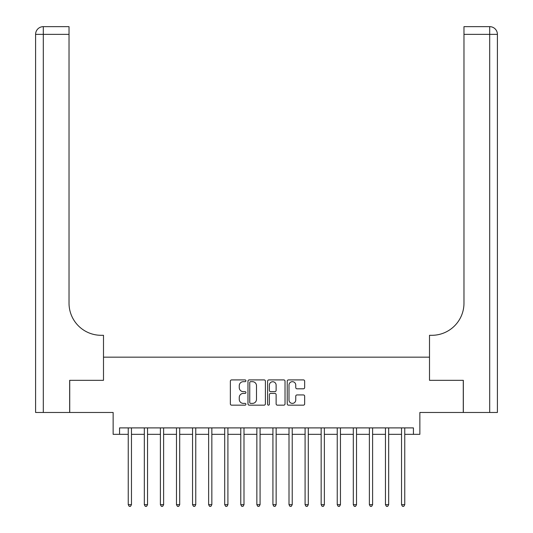 <?xml version="1.0" encoding="UTF-8"?>
<svg xmlns="http://www.w3.org/2000/svg" width="533" height="533" viewBox="0 0 533 533"><rect width="100%" height="100%" fill="white"/><g stroke="black" fill="none" stroke-linecap="round" stroke-linejoin="round"><path stroke-width="0.8" d="M245.926 380.795A0.886 0.886 0 0 0 245.04 379.909L231.628 379.909A1.259 1.259 0 0 0 230.363 381.175L230.363 403.894A1.259 1.259 0 0 0 231.628 405.16L245.04 405.16A0.886 0.886 0 0 0 245.926 404.274A0.886 0.886 0 0 0 245.04 403.388L243.301 403.388A4.037 4.037 0 0 1 239.264 399.35L239.264 397.458A4.037 4.037 0 0 1 243.301 393.421L245.04 393.421A0.886 0.886 0 0 0 245.926 392.535A0.886 0.886 0 0 0 245.04 391.648L243.301 391.648A4.037 4.037 0 0 1 239.264 387.611L239.264 385.719A4.037 4.037 0 0 1 243.301 381.675L245.04 381.675A0.886 0.886 0 0 0 245.926 380.795M303.39 388.81A1.259 1.259 0 0 0 304.656 387.544L304.656 381.175A1.259 1.259 0 0 0 303.39 379.909L288.5 379.909A1.259 1.259 0 0 0 287.234 381.175L287.234 403.894A1.259 1.259 0 0 0 288.5 405.16L303.39 405.16A1.259 1.259 0 0 0 304.656 403.894L304.656 396.192A1.259 1.259 0 0 0 303.39 394.933L297.014 394.933A1.259 1.259 0 0 0 295.755 396.192L295.755 400.017A3.378 3.378 0 0 1 292.377 403.388A3.378 3.378 0 0 1 288.999 400.017L288.999 385.053A3.378 3.378 0 0 1 292.377 381.675A3.378 3.378 0 0 1 295.755 385.053L295.755 387.544A1.259 1.259 0 0 0 297.014 388.81L303.39 388.81M119.565 434.328L119.565 427.899L413.435 427.899L413.435 434.328L419.864 434.328L419.864 412.469L463.27 412.469L463.27 380.315L429.505 380.315L429.505 357.17L103.495 357.17L103.495 380.315L103.495 335.304L101.177 335.304A32.153 32.153 0 0 1 69.023 303.15L69.023 34.365L43.306 34.365L43.306 412.469L69.67 412.469L69.67 380.315L103.495 380.315L69.73 380.315L69.73 412.469L113.136 412.469L113.136 434.328L128.246 434.328M265.394 381.175A1.259 1.259 0 0 0 264.135 379.909L249.237 379.909A1.259 1.259 0 0 0 247.978 381.175L247.978 403.894A1.259 1.259 0 0 0 249.237 405.16L264.135 405.16A1.259 1.259 0 0 0 265.394 403.894L265.394 381.175M268.865 379.909L283.763 379.909A1.259 1.259 0 0 1 285.022 381.175L285.022 403.894A1.259 1.259 0 0 1 283.763 405.16L277.387 405.16A1.259 1.259 0 0 1 276.127 403.894L276.127 394.68A1.259 1.259 0 0 0 274.861 393.421L270.637 393.421A1.259 1.259 0 0 0 269.372 394.68L269.372 404.274A0.886 0.886 0 0 1 268.485 405.16A0.886 0.886 0 0 1 267.606 404.274L267.606 381.175A1.259 1.259 0 0 1 268.865 379.909M131.464 434.328L144.323 434.328M147.541 434.328L160.4 434.328M163.618 434.328L176.476 434.328M179.694 434.328L192.553 434.328M195.764 434.328L208.63 434.328M211.841 434.328L224.706 434.328M227.917 434.328L240.776 434.328M243.994 434.328L256.853 434.328M260.071 434.328L272.929 434.328M276.147 434.328L289.006 434.328M292.224 434.328L305.083 434.328M308.294 434.328L321.159 434.328M324.37 434.328L337.236 434.328M340.447 434.328L353.306 434.328M356.524 434.328L369.382 434.328M372.6 434.328L385.459 434.328M388.677 434.328L401.536 434.328M404.754 434.328L413.435 434.328M250.623 381.675A0.886 0.886 0 0 0 249.744 382.561L249.744 402.508A0.886 0.886 0 0 0 250.623 403.388L252.455 403.388A4.037 4.037 0 0 0 256.493 399.35L256.493 385.719A4.037 4.037 0 0 0 252.455 381.675L250.623 381.675M276.127 385.119A3.378 3.378 0 0 0 272.749 381.741A3.378 3.378 0 0 0 269.372 385.119L269.372 390.389A1.259 1.259 0 0 0 270.637 391.648L274.861 391.648A1.259 1.259 0 0 0 276.127 390.389L276.127 385.119M131.624 427.899L131.558 428.066A1.286 1.286 0 0 0 131.464 428.545L131.464 504.678L128.246 504.678L128.246 428.545A1.286 1.286 0 0 0 128.153 428.066L128.093 427.899M131.464 504.678L130.498 506.35L129.213 506.35L128.246 504.678M147.701 427.899L147.634 428.066A1.286 1.286 0 0 0 147.541 428.545L147.541 504.678L144.323 504.678L144.323 428.545A1.286 1.286 0 0 0 144.23 428.066L144.163 427.899M147.541 504.678L146.575 506.35L145.289 506.35L144.323 504.678M163.771 427.899L163.711 428.066A1.286 1.286 0 0 0 163.618 428.545L163.618 504.678L160.4 504.678L160.4 428.545A1.286 1.286 0 0 0 160.306 428.066L160.24 427.899M163.618 504.678L162.652 506.35L161.366 506.35L160.4 504.678M179.848 427.899L179.781 428.066A1.286 1.286 0 0 0 179.694 428.545L179.694 504.678L176.476 504.678L176.476 428.545A1.286 1.286 0 0 0 176.383 428.066L176.316 427.899M179.694 504.678L178.728 506.35L177.442 506.35L176.476 504.678M195.924 427.899L195.858 428.066A1.286 1.286 0 0 0 195.764 428.545L195.764 504.678L192.553 504.678L192.553 428.545A1.286 1.286 0 0 0 192.46 428.066L192.393 427.899M195.764 504.678L194.805 506.35L193.519 506.35L192.553 504.678M43.306 412.469L35.591 412.469L35.591 34.365A7.715 7.715 0 0 1 43.306 26.65L69.023 26.65L69.023 34.365M101.177 335.304A32.153 32.153 0 0 1 69.023 303.15M35.591 34.365A7.715 7.715 0 0 1 43.306 26.65L43.306 34.365L35.591 34.365M497.409 412.469L463.33 412.469L463.33 380.315L429.505 380.315L429.505 335.304L431.823 335.304A32.153 32.153 0 0 0 463.976 303.15L463.976 26.65L489.694 26.65A7.715 7.715 0 0 1 497.409 34.365L497.409 412.469L497.409 34.365A7.715 7.715 0 0 0 489.694 26.65A7.715 7.715 0 0 1 497.409 34.365L463.976 34.365M431.823 335.304A32.153 32.153 0 0 0 463.976 303.15M212.001 427.899L211.934 428.066A1.286 1.286 0 0 0 211.841 428.545L211.841 504.678L208.63 504.678L208.63 428.545A1.286 1.286 0 0 0 208.536 428.066L208.47 427.899M211.841 504.678L210.875 506.35L209.589 506.35L208.63 504.678M228.077 427.899L228.011 428.066A1.286 1.286 0 0 0 227.917 428.545L227.917 504.678L224.706 504.678L224.706 428.545A1.286 1.286 0 0 0 224.613 428.066L224.546 427.899M227.917 504.678L226.951 506.35L225.666 506.35L224.706 504.678M244.154 427.899L244.087 428.066A1.286 1.286 0 0 0 243.994 428.545L243.994 504.678L240.776 504.678L240.776 428.545A1.286 1.286 0 0 0 240.683 428.066L240.623 427.899M243.994 504.678L243.028 506.35L241.742 506.35L240.776 504.678M260.231 427.899L260.164 428.066A1.286 1.286 0 0 0 260.071 428.545L260.071 504.678L256.853 504.678L256.853 428.545A1.286 1.286 0 0 0 256.759 428.066L256.693 427.899M260.071 504.678L259.105 506.35L257.819 506.35L256.853 504.678M276.307 427.899L276.241 428.066A1.286 1.286 0 0 0 276.147 428.545L276.147 504.678L272.929 504.678L272.929 428.545A1.286 1.286 0 0 0 272.836 428.066L272.769 427.899M276.147 504.678L275.181 506.35L273.895 506.35L272.929 504.678M292.377 427.899L292.317 428.066A1.286 1.286 0 0 0 292.224 428.545L292.224 504.678L289.006 504.678L289.006 428.545A1.286 1.286 0 0 0 288.913 428.066L288.846 427.899M292.224 504.678L291.258 506.35L289.972 506.35L289.006 504.678M308.454 427.899L308.387 428.066A1.286 1.286 0 0 0 308.294 428.545L308.294 504.678L305.083 504.678L305.083 428.545A1.286 1.286 0 0 0 304.989 428.066L304.923 427.899M308.294 504.678L307.334 506.35L306.049 506.35L305.083 504.678M324.53 427.899L324.464 428.066A1.286 1.286 0 0 0 324.37 428.545L324.37 504.678L321.159 504.678L321.159 428.545A1.286 1.286 0 0 0 321.066 428.066L320.999 427.899M324.37 504.678L323.411 506.35L322.125 506.35L321.159 504.678M340.607 427.899L340.54 428.066A1.286 1.286 0 0 0 340.447 428.545L340.447 504.678L337.236 504.678L337.236 428.545A1.286 1.286 0 0 0 337.142 428.066L337.076 427.899M340.447 504.678L339.481 506.35L338.195 506.35L337.236 504.678M356.684 427.899L356.617 428.066A1.286 1.286 0 0 0 356.524 428.545L356.524 504.678L353.306 504.678L353.306 428.545A1.286 1.286 0 0 0 353.219 428.066L353.152 427.899M356.524 504.678L355.558 506.35L354.272 506.35L353.306 504.678M372.76 427.899L372.694 428.066A1.286 1.286 0 0 0 372.6 428.545L372.6 504.678L369.382 504.678L369.382 428.545A1.286 1.286 0 0 0 369.289 428.066L369.229 427.899M372.6 504.678L371.634 506.35L370.348 506.35L369.382 504.678M388.837 427.899L388.77 428.066A1.286 1.286 0 0 0 388.677 428.545L388.677 504.678L385.459 504.678L385.459 428.545A1.286 1.286 0 0 0 385.366 428.066L385.299 427.899M388.677 504.678L387.711 506.35L386.425 506.35L385.459 504.678M404.907 427.899L404.847 428.066A1.286 1.286 0 0 0 404.754 428.545L404.754 504.678L401.536 504.678L401.536 428.545A1.286 1.286 0 0 0 401.442 428.066L401.376 427.899M404.754 504.678L403.787 506.35L402.502 506.35L401.536 504.678M489.694 412.469L489.694 26.65"/></g></svg>
